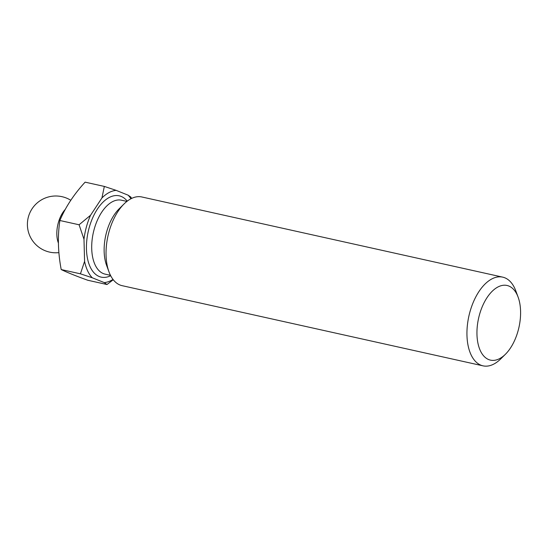 <?xml version="1.0" encoding="UTF-8"?>
<svg xmlns="http://www.w3.org/2000/svg" width="548" height="548" viewBox="0 0 548 548"><rect width="100%" height="100%" fill="white"/><g stroke="black" fill="none" stroke-linecap="round" stroke-linejoin="round"><path stroke-width="0.82" d="M104.236 282.59L107.004 284.522L87.776 280.254C76.124 276.062 67.267 272.493 61.205 269.554C57.985 252.587 57.54 236.236 59.869 220.501L79.09 224.776L83.988 239.243L84.584 261.362A46.95 25.393 102.5 0 0 92.249 277.768L104.236 282.59A46.95 25.393 102.5 0 0 113.011 279.425M65.26 209.411A22.715 12.289 102.5 0 0 58.28 222.872A22.715 12.289 102.5 0 0 58.403 243.052M479.397 315.004A38.237 20.687 102.5 0 0 482.082 353.83A38.237 20.687 102.5 0 0 505.407 354.275A38.237 20.687 102.5 0 0 518.141 330.602A38.237 20.687 102.5 0 0 518.107 297.105A38.237 20.687 102.5 0 0 498.735 286.59A38.237 20.687 102.5 0 0 479.397 315.004M505.407 354.275L500.749 358.885A45.436 24.578 -77.5 0 1 483.014 365.845A45.436 24.578 -77.5 0 1 469.848 312.23A45.436 24.578 -77.5 0 1 502.715 277.144A45.436 24.578 -77.5 0 1 515.839 290.961L518.107 297.105M502.715 277.144L141.809 196.965A45.436 24.578 102.5 0 0 124.074 203.924L119.169 208.774A37.86 20.482 102.5 0 0 106.559 232.208A37.86 20.482 102.5 0 0 106.593 265.383L108.984 271.849A45.436 24.578 102.5 0 0 122.101 285.666L483.014 365.845M124.074 203.924A45.436 24.578 102.5 0 0 108.942 232.051A45.436 24.578 102.5 0 0 108.984 271.849M130.931 198.766A46.95 25.393 102.5 0 0 128.143 195.191L116.162 190.368A46.95 25.393 102.5 0 0 101.935 197.958L90.55 215.254A46.95 25.393 102.5 0 0 83.988 239.243M116.162 190.368L104.332 186.423L101.935 197.958M131.479 198.486L130.91 197.122L128.143 195.191M107.004 284.522L113.244 279.727M90.55 215.254L79.09 224.776M84.584 261.362L80.426 273.822L92.249 277.768M59.869 220.501C65.513 207.103 73.925 194.321 85.111 182.155L104.332 186.423M61.205 269.554L80.426 273.822M110.682 275.713A41.648 22.53 -77.5 0 1 89.098 227.989A41.648 22.53 -77.5 0 1 127.246 201.143M126.903 201.411L121.519 200.212A37.86 20.482 102.5 0 0 94.126 229.448A37.86 20.482 102.5 0 0 105.093 274.13L110.484 275.329M70.781 200.273A28.393 28.393 0 0 0 28.674 215.987A28.393 28.393 0 0 0 58.889 252.621"/></g></svg>
